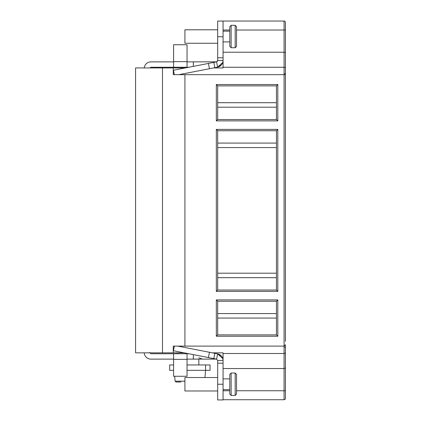 <?xml version="1.0" encoding="UTF-8"?>
<svg xmlns="http://www.w3.org/2000/svg" width="421" height="421" viewBox="0 0 421 421"><rect width="100%" height="100%" fill="white"/><g stroke="black" fill="none" stroke-linecap="round" stroke-linejoin="round"><path stroke-width="0.63" d="M162.49 352.84L135.573 352.84L135.573 67.934L173.263 67.934L173.263 74.664L184.924 74.664L184.924 346.109L173.263 346.109L173.263 352.84L162.49 352.84L162.49 67.934M285.427 341.357L285.427 73.78L285.427 74.664L184.924 74.664M285.427 366.975L285.427 347.104L285.427 366.975M223.062 368.543L284.08 368.543L285.427 367.986L285.427 352.956L284.08 353.514L223.062 353.514L223.062 360.465C222.82 356.971 221.004 354.766 217.615 353.861A6.731 6.731 0 0 1 217.725 353.882M285.427 367.986L285.427 398.382L285.427 390.751L284.08 390.751L284.08 399.724A1.347 1.347 0 0 0 285.427 398.382M178.893 74.664L217.615 67.139C221.004 66.234 222.82 64.029 223.062 60.535L223.062 21.05L217.678 21.05L217.678 60.535L223.062 60.535L223.062 67.265L284.08 67.265L285.427 67.818L285.427 73.675L285.427 70.36M223.062 21.05L284.08 21.05A1.347 1.347 0 0 1 285.427 22.397L285.427 67.818M285.427 58.066L285.427 53.804M285.427 69.954L285.417 74.664L285.427 73.67L284.08 73.67L284.075 74.664L284.08 346.109L184.924 346.109M221.567 356.234A6.731 6.731 0 0 1 222.162 357.103A6.731 6.731 0 0 0 221.335 355.961A6.731 6.731 0 0 1 221.483 356.134M222.162 357.103L223.062 358.666M236.523 30.023L284.08 30.023L284.08 52.23L223.062 52.23M223.062 41.911L229.792 41.911M223.062 31.143L229.792 31.143M229.792 26.66L229.792 46.399L231.14 47.747L235.176 47.747L235.176 25.313L231.14 25.313L229.792 26.66M231.14 25.313L231.14 47.747M236.523 26.66L236.523 46.399L236.523 26.66L235.176 25.313M236.523 46.399L235.176 47.747M284.08 73.67L284.08 52.23L285.427 52.788M219.92 67.934L223.062 67.934L223.062 67.265M217.678 57.803L223.062 57.803M223.062 60.535A6.731 6.731 0 0 1 222.777 62.476L217.615 67.139L216.589 61.855L217.678 60.535M223.062 62.334L222.162 63.897A6.731 6.731 0 0 1 221.567 64.766M221.483 64.866A6.731 6.731 0 0 1 221.335 65.039L217.715 67.118L221.335 65.039A6.731 6.731 0 0 0 222.162 63.892M188.766 67.265L187.04 67.265L187.04 44.731L173.578 44.731L173.578 67.265L187.04 67.265L150.918 67.265L149.755 67.934M216.694 61.829L187.04 61.876M173.578 61.876L150.923 61.876A6.731 6.731 0 0 0 144.224 67.934M216.589 61.855L173.457 70.239L174.32 74.664M214.831 67.681L213.805 62.397M208.427 63.439L209.453 68.728M193.323 66.376L193.323 61.876M220.288 65.981A6.731 6.731 0 0 1 219.062 66.686M217.331 61.434L217.678 60.582M217.678 43.258L184.924 43.258L184.924 29.802L217.678 29.802M223.062 67.934L213.521 67.934M185.303 67.934L173.263 67.934M285.38 344.736L285.427 347.104L284.08 347.104L284.075 346.109L285.427 344.762M173.263 352.84L184.145 352.84M212.363 352.84L223.062 352.84L223.062 353.514M219.92 352.84L223.062 352.84M219.062 354.314A6.731 6.731 0 0 1 220.288 355.019M149.581 352.509L150.923 353.735L188.766 353.735M177.299 353.735L173.578 353.735L173.578 376.269L187.04 376.269L187.04 353.735L177.299 353.735L177.299 352.84M221.335 355.961L217.715 353.882L221.335 355.961M144.208 352.84L144.219 352.977A6.731 6.731 0 0 0 150.923 359.124L173.578 359.124M187.04 359.124L216.331 359.097M193.323 359.124L193.323 354.624M216.331 359.124L216.657 359.16M174.362 346.109L173.457 350.761L216.589 359.145L217.615 353.861L222.777 358.524A6.731 6.731 0 0 1 223.062 360.465L217.678 360.465L217.678 399.95L223.062 399.95L223.062 360.465M223.062 389.63L229.792 389.63M223.062 378.863L229.792 378.863M229.792 374.374L229.792 394.119L231.14 395.461L235.176 395.461L235.176 373.032L231.14 373.032L229.792 374.374M231.14 373.032L231.14 395.461M236.523 374.374L236.523 394.119L236.523 374.374L235.176 373.032M236.523 394.119L235.176 395.461M223.062 399.724L284.08 399.724M217.615 353.861L177.741 346.109M213.805 358.603L214.831 353.319M217.678 360.465L216.589 359.145M223.062 363.197L217.678 363.197M208.427 357.561L209.453 352.272M217.678 390.977L184.924 390.977L184.924 377.516L217.678 377.516M187.04 364.954L210.053 364.954L210.053 370.338L187.04 370.338M173.578 370.338L169.674 370.338L169.674 364.954L173.578 364.954M180.888 382.005L175.999 382.005L180.888 382.005M217.678 301.241L216.331 299.899L216.331 336.237L217.678 334.895L217.678 301.241L276.455 301.241L276.455 334.895L217.678 334.895L216.331 336.237L219.92 336.237M217.678 119.532L217.678 85.884L216.331 84.537L277.802 84.537L276.455 85.884L276.455 119.532L277.802 120.88L216.331 120.88L217.678 119.532L276.455 119.532M276.455 290.027L277.802 291.374L216.331 291.374L217.678 290.027L276.455 290.027L276.455 130.747L277.802 129.405L277.802 291.374M277.802 129.405L216.331 129.405L217.678 130.747L217.678 290.027M217.678 130.747L276.455 130.747M217.678 313.582L276.455 313.582M276.455 277.686L217.678 277.686M276.455 107.192L217.678 107.192M217.678 143.087L276.455 143.087M276.455 301.241L277.802 299.899L277.802 336.237L216.331 336.237M276.455 334.895L277.802 336.237M276.455 85.884L217.678 85.884L216.331 84.537L216.331 120.88M223.062 30.023L229.792 30.023M285.427 30.023L284.08 30.023L284.08 21.05M223.062 36.753L217.678 36.753M173.578 61.655L187.04 61.655M216.331 129.405L216.331 291.374M277.802 120.88L277.802 84.537M216.331 299.899L277.802 299.899M219.92 84.537L216.331 84.537M187.04 359.345L173.578 359.345M236.523 390.751L284.08 390.751L284.08 347.104M217.678 384.247L223.062 384.247M223.062 390.751L229.792 390.751M174.678 376.269L175.104 381.184L184.924 381.184M205.564 364.954L205.564 370.338L204.938 377.516M217.678 318.065L276.455 318.065M276.455 273.203L217.678 273.203M217.678 147.576L276.455 147.576M276.455 102.708L217.678 102.708M177.299 67.934L177.299 67.265M285.396 344.904L285.427 347.104M198.833 357.75L202.422 359.124M198.833 364.954L198.833 359.124M175.104 381.184L175.999 382.005"/></g></svg>
